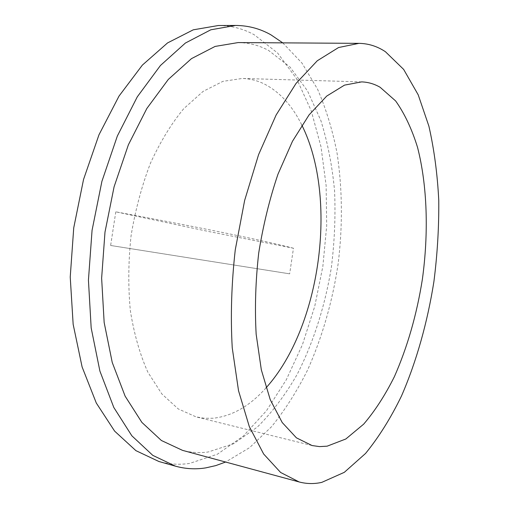 <?xml version="1.0" encoding="UTF-8"?>
<svg xmlns="http://www.w3.org/2000/svg" width="509" height="509" viewBox="0 0 509 509"><rect width="100%" height="100%" fill="white"/><g stroke="black" fill="none" stroke-linecap="round" stroke-linejoin="round"><path stroke-width="0.38" stroke-dasharray="2.54 1.91" d="M266.054 387.839C249.97 405.928 232.378 416.063 213.265 418.245L204.675 418.283L196.13 416.903L178.252 408.931L161.843 393.941L147.807 372.085C139.88 354.302 134.064 333.847 130.355 310.725C128.064 286.497 128.306 261.48 131.08 235.667C135.318 210.052 141.782 185.88 150.473 163.154C160.233 141.865 171.317 123.712 183.717 108.703L203.085 91.404L222.91 81.357L242.271 78.456C249.741 78.71 256.841 80.428 263.567 83.616C279.384 91.531 292.153 105.382 301.862 125.176M238.123 42.578C248.952 42.731 259.094 45.346 268.555 50.423L289.996 67.01L307.538 90.946L320.867 120.55C327.681 142.526 332.243 165.953 334.566 190.811C335.641 216.109 334.572 241.616 331.365 267.333C325.105 305.661 313.531 342.328 297.167 374.382C285.434 394.787 272.162 412.347 257.35 427.07L233.567 443.753L208.2 451.979C199.617 453.163 191.06 452.628 182.527 450.363M218.336 25.526C231.194 25.59 243.175 28.676 254.277 34.79L277.666 53.076L296.747 78.997L311.215 110.758L320.994 146.732L326.123 185.486L326.695 225.767L322.852 266.423L314.734 306.373L302.492 344.529L286.319 379.739L266.474 410.718L243.334 436.054L217.464 454.168L189.698 463.394C179.422 464.952 169.16 464.323 158.897 461.498M115.791 211.827L110.638 245.478L289.653 273.836L293.47 248.233L208.283 231.436L115.791 211.827C214.671 230.233 268.491 241.705 293.47 248.233M282.749 42.864L302.002 63.122L317.552 89.177C326.078 108.894 332.6 130.304 337.104 153.4C342.442 189.163 342.78 225.996 338.129 263.891C332.466 301.652 322.28 337.047 307.57 370.081C297.04 391.128 285.027 410.006 271.532 426.727L249.575 447.666L225.608 462.032M110.638 245.478L289.653 273.836M361.638 81.892L242.271 78.456M312.062 445.547L196.13 416.903"/><path stroke-width="0.76" d="M301.862 125.176C338.313 198.109 320.695 327.325 266.054 387.839M380.159 87.3L395.639 100.947C404.598 113.602 411.896 129.076 417.539 147.375C427.369 185.702 428.75 232.766 422.368 279.339C416.756 314.638 407.435 347.055 394.418 376.596C385.211 395.073 374.974 410.916 363.693 424.124L345.84 438.987L327.147 446.17L319.569 446.609L312.062 445.547L296.429 437.848L282.215 422.534L270.241 399.667L261.327 369.833L256.154 334.216C254.704 308.123 255.556 281.076 258.706 253.068C263.166 225.239 269.592 198.949 277.971 174.193L292.484 141.26L309.065 114.907L326.721 96.074L344.517 85.124L361.638 81.892C368.192 82.121 374.369 83.928 380.159 87.3M321.803 482.367C314.206 484.072 306.66 483.938 299.152 481.959L280.612 472.467L263.662 454.022L249.302 426.58L238.53 390.74L232.244 347.851C230.456 316.375 231.461 283.717 235.26 249.868L244.638 200.444L258.578 154.653L276.12 115.015L296.092 83.361L317.279 60.768L338.549 47.534L358.947 43.354C368.465 43.513 377.29 46.3 385.415 51.721L403.643 69.402L418.207 94.833L428.909 126.219C434.177 149.487 437.46 174.269 438.771 200.559C438.993 227.307 437.377 254.315 433.91 281.579C427.484 322.254 416.527 361.365 401.525 395.913C390.823 417.984 378.823 437.167 365.538 453.462L344.313 472.333L321.803 482.367M299.152 481.959L182.527 450.363L161.385 440.495L141.884 422.406L125.131 396.174L112.228 362.433L104.154 322.477L101.635 278.232L104.988 232.11L114.099 186.771L128.376 144.817L146.846 108.481L168.314 79.423L191.479 58.63L215.103 46.427L238.123 42.578L358.947 43.354M225.608 462.032L215.784 465.601L205.808 467.873C195.679 469.521 185.556 468.954 175.446 466.168L152.783 455.364L131.844 435.793L113.812 407.48L99.898 371.08L91.175 327.955L88.432 280.173L92.059 230.348L101.902 181.369L117.331 136.062L137.284 96.844L160.437 65.502L185.384 43.049L210.802 29.796L235.527 25.45C248.201 25.52 259.991 28.638 270.896 34.816L282.749 42.864M175.446 466.168L158.897 461.498L135.897 450.643L114.633 431.136L96.296 403.02L82.108 366.957L73.15 324.284L70.229 277.061L73.735 227.847L83.533 179.492L98.988 134.77L119.036 96.061L142.361 65.107L167.556 42.921L193.267 29.821L218.336 25.526L235.527 25.45"/></g></svg>
